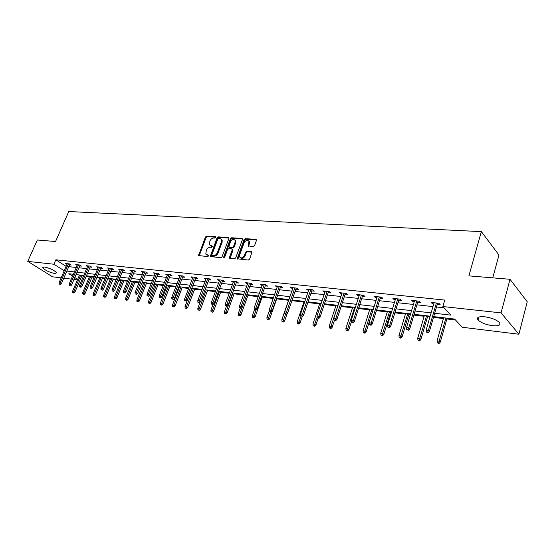 <?xml version="1.0" encoding="UTF-8"?>
<svg xmlns="http://www.w3.org/2000/svg" width="555" height="555" viewBox="0 0 555 555"><rect width="100%" height="100%" fill="white"/><g stroke="black" fill="none" stroke-linecap="round" stroke-linejoin="round"><path stroke-width="0.83" d="M215.826 237.429L215.5 236.701L206.633 236.111L205.433 237.041L198.572 255.543L207.91 256.618L208.777 255.453L205.759 254.051L206.398 250.208C207.299 248.293 208.597 247.301 210.296 247.232L211.455 247.322L212.329 246.17L209.277 244.748L209.929 240.981C210.824 239.08 212.121 238.088 213.821 238.005L214.972 238.081L215.826 237.429M492.514 325.695C485.826 324.661 481.005 322.76 478.042 319.992C476.35 317.411 478.583 316.343 484.744 316.794C491.446 317.8 496.316 319.694 499.347 322.476C501.075 325.133 498.792 326.208 492.514 325.695M54.883 273.56C49.222 272.283 45.149 270.341 42.673 267.739L44.428 266.997C50.11 268.266 54.196 270.202 56.693 272.81L54.883 273.56M253.246 246.628L254.537 245.657L256.438 240.447L255.904 239.358L245.296 238.664L244.033 239.621L237.179 258.762L248.335 260.073L249.625 259.109L251.977 252.088L251.415 251.644L246.85 251.29L245.567 252.254L244.415 255.383C242.695 258.124 241.071 258.616 239.545 256.854L239.628 254.995L244.124 242.84C245.879 240.079 247.509 239.607 249.008 241.411L248.127 245.865L253.246 246.628M61.147 277.875L52.559 276.813L27.75 261.384L37.324 240.003L55.549 241.515L68.764 211.524L481.358 231.629L468.892 275.87L510.017 279.29L501.075 312.881L518.89 334.228L462.301 327.263L454.621 319.07L433.712 316.614M27.75 261.384L53.904 264.229L64.22 270.757M434.676 313.284L450.944 315.15L442.876 306.547L444.742 300.075L55.847 259.796L53.904 264.229M442.876 306.547L501.075 312.881M228.875 238.608L228.389 237.547L218.309 236.881L217.088 237.817L210.227 256.514L220.8 257.721L222.042 256.778L228.875 238.608M231.636 237.762L241.973 238.442L242.479 239.517L235.653 257.929L234.39 258.88L229.936 258.505L229.444 257.402L232.219 249.951L231.726 248.869L228.806 248.64L227.557 249.59L224.657 257.312L223.429 257.714L230.387 238.705L231.636 237.762L232.268 238.296L242.549 238.976M492.743 277.854L498.966 255.029L481.358 231.629M55.847 259.796L66.128 266.358M68.778 266.65L76.271 267.475M78.942 267.767L86.642 268.613M89.348 268.904L97.257 269.772M99.983 270.077L108.114 270.965M110.868 271.27L119.228 272.186M122.01 272.491L130.605 273.435M133.422 273.74L142.26 274.711M145.105 275.023L154.2 276.022M157.072 276.334L166.438 277.361M169.337 277.68L178.974 278.735M181.908 279.061L191.836 280.15M194.798 280.476L205.017 281.593M208.021 281.926L218.552 283.078M221.584 283.411L232.441 284.604M235.5 284.937L246.698 286.165M249.792 286.505L261.343 287.774M264.471 288.114L276.383 289.419M279.553 289.765L291.847 291.118M295.052 291.472L307.748 292.86M310.994 293.213L324.099 294.656M327.388 295.017L340.93 296.502M344.253 296.863L358.259 298.403M361.617 298.77L376.096 300.359M379.502 300.734L394.48 302.371M397.928 302.752L413.433 304.452M416.923 304.834L432.976 306.596M436.507 306.984L444.062 307.81M69.562 264.832L71.206 265.012L69.514 263.909L65.65 263.5L66.989 264.367M79.733 265.928L81.405 266.109L79.712 264.999L75.764 264.575L77.131 265.47M90.132 267.045L91.839 267.232L90.153 266.109L86.108 265.678L87.496 266.594M100.774 268.19L102.515 268.377L100.823 267.246L96.688 266.809L98.103 267.753M111.659 269.362L113.435 269.55L111.749 268.412L107.517 267.961L108.96 268.932M122.808 270.562L124.611 270.757L122.932 269.605L118.603 269.14L120.067 270.139M134.213 271.79L136.058 271.985L134.386 270.819L129.946 270.347L131.445 271.381M145.903 273.046L147.783 273.247L146.111 272.075L141.567 271.589L143.093 272.658M157.87 274.33L159.791 274.538L158.126 273.351L153.471 272.859L155.025 273.955M170.135 275.655L172.092 275.863L170.434 274.663L165.661 274.156L167.249 275.294M182.706 277.007L184.704 277.223L183.053 276.008L178.162 275.488L179.778 276.668M185.53 300.657L184.697 300.546L186.202 301.129L185.53 300.657L186.112 299.166L184.607 298.972L193.015 277.07L192.627 278.069L190.975 276.855L195.991 277.389L197.635 278.61L195.596 278.388M208.812 279.81L210.9 280.039L209.27 278.804L204.122 278.256L205.815 279.491M222.382 281.274L224.511 281.503L222.888 280.254L217.609 279.692L219.35 280.948M236.298 282.772L238.477 283.001L236.867 281.746L231.449 281.163L233.232 282.44M250.589 284.306L252.816 284.548L251.221 283.272L245.657 282.682L247.488 283.973M265.269 285.887L267.545 286.13L265.963 284.847L260.246 284.236L262.133 285.548M280.344 287.511L282.682 287.761L281.107 286.456L275.238 285.832L277.174 287.164M295.843 289.176L298.236 289.433L296.682 288.114L290.64 287.476L292.638 288.829M311.778 290.889L314.227 291.153L312.694 289.821L306.478 289.162L308.538 290.543M328.171 292.651L330.676 292.922L329.164 291.576L322.767 290.896L324.89 292.298M345.037 294.469L347.603 294.74L346.112 293.387L339.535 292.686L341.714 294.108M362.394 296.335L365.03 296.62L363.56 295.246L356.789 294.525L358.266 295.891L359.036 295.975M380.272 298.257L382.978 298.548L381.535 297.161L374.556 296.412L376.012 297.799L376.873 297.889M398.691 300.241L401.466 300.539L400.051 299.131L392.864 298.368L394.286 299.762L395.25 299.866M417.679 302.281L420.523 302.586L419.143 301.164L411.727 300.373L413.128 301.788L414.196 301.906M437.264 304.39L440.184 304.702L438.832 303.266L431.186 302.447L432.553 303.883L433.733 304.008M81.869 275.849L83.486 276.043M86.185 276.362L89.404 276.744M92.026 277.049L94.093 277.292M96.82 277.618L99.761 277.965M102.404 278.277L104.944 278.575M107.698 278.901L110.355 279.214M113.026 279.533L116.057 279.887M118.839 280.219L121.184 280.497M123.883 280.816L127.428 281.232M130.245 281.565L132.27 281.808M134.997 282.127L139.076 282.613M141.92 282.946L143.62 283.147M146.367 283.473L151.016 284.021M153.888 284.361L155.233 284.521M158.008 284.847L163.246 285.464M166.146 285.804L167.124 285.922M169.934 286.255L175.782 286.949M178.717 287.296L179.307 287.365M182.144 287.698L188.638 288.468M194.652 289.176L201.826 290.022M207.473 290.688L215.361 291.625M220.619 292.242L229.25 293.262M234.099 293.838L243.513 294.948M247.932 295.468L258.158 296.675M262.12 297.147L273.213 298.458M276.688 298.868L288.558 300.269M291.888 300.664L303.89 302.08M307.838 302.544L319.645 303.939M324.245 304.487L335.844 305.854M341.124 306.478L352.501 307.824M358.502 308.531L369.637 309.85M376.408 310.647L387.279 311.931M390.602 312.326L391.407 312.416M394.855 312.826L405.448 314.075M408.806 314.477L410.381 314.657M413.87 315.074L424.159 316.288M427.558 316.69L429.945 316.974M433.483 317.391L443.445 318.563M446.886 318.972L455.482 319.985M510.017 279.29L527.25 301.788L518.89 334.228M77.429 279.88L73.954 279.449M71.276 279.116L63.797 278.201M73.357 274.267L68.82 273.74L72.559 276.119M74.772 277.528L77.644 279.366M430.174 316.197L414.099 314.31M410.603 313.894L395.084 312.076M391.636 311.667L376.637 309.905M373.231 309.503L358.738 307.803M355.373 307.408L341.36 305.763M338.037 305.368L324.474 303.779M321.192 303.391L308.074 301.851M304.827 301.469L292.124 299.977M288.919 299.596L276.619 298.153M273.449 297.778L261.53 296.384M258.394 296.009L246.85 294.656M243.749 294.289L232.552 292.978M229.486 292.617L218.628 291.34M215.597 290.986L205.066 289.745M202.069 289.391L191.843 288.191M188.88 287.844L178.953 286.678M176.018 286.331L166.389 285.201M163.482 284.861L154.123 283.758M151.251 283.425L142.156 282.356M139.319 282.023L130.481 280.983M127.664 280.65L119.075 279.644M116.293 279.318L107.941 278.332M105.179 278.006L97.056 277.056M94.329 276.737L86.42 275.807M83.722 275.488L76.028 274.586M66.871 271.062L74.363 271.922M77.034 272.227L84.728 273.115M87.433 273.421L95.335 274.33M98.069 274.642L106.192 275.578M108.953 275.89L117.306 276.855M120.088 277.174L128.684 278.159M131.493 278.478L140.332 279.498M143.176 279.824L152.271 280.865M155.143 281.198L164.502 282.273M167.409 282.606L177.045 283.709M179.973 284.049L189.9 285.187M192.862 285.527L203.088 286.699M206.085 287.046L216.617 288.253M219.648 288.6L230.505 289.849M233.572 290.196L244.769 291.486M247.863 291.84L259.414 293.165M262.55 293.526L274.461 294.892M277.632 295.26L289.932 296.668M293.137 297.036L305.833 298.493M309.079 298.868L322.198 300.373M325.48 300.748L339.036 302.308M342.359 302.69L356.365 304.293M359.73 304.681L374.223 306.346M377.629 306.735L392.621 308.455M396.069 308.851L411.581 310.633M415.071 311.036L431.145 312.881M66.031 266.351L64.13 270.75M205.759 279.484L206.148 278.471M219.239 280.934L219.62 279.907M233.065 282.419L233.447 281.378M247.259 283.945L247.641 282.89M261.835 285.52L262.217 284.444M276.813 287.129L277.195 286.04M292.201 288.78L292.582 287.677M308.025 290.487L308.4 289.363M324.293 292.235L324.675 291.098M341.034 294.039L341.408 292.88M358.266 295.891L358.641 294.719M376.012 297.799L376.38 296.613M394.286 299.762L394.66 298.555M413.128 301.788L413.496 300.567M432.553 303.883L432.914 302.635M210.158 245.671L211.476 246.358L210.831 245.837M212.364 246.427L211.476 246.358M206.647 254.96L207.286 255.12M208.819 255.709L207.938 255.633M215.881 237.207L207.279 236.638L206.078 237.561L199.176 255.876M228.944 238.074L218.948 237.415L217.726 238.345L210.838 256.868M218.712 238.338L217.858 238.99L211.857 254.78L212.183 255.529L213.411 255.633C215.139 255.577 216.457 254.578 217.359 252.636L221.459 241.793L221.556 239.58L219.94 238.414L218.712 238.338M212.142 255.522L212.836 256.049L212.183 255.529M221.313 239.129L222.201 240.107L222.104 242.32L218.011 253.156C217.102 255.099 215.791 256.091 214.064 256.153L212.836 256.049M232.427 249.403L232.864 250.478L230.027 258.512M232.268 238.296L231.026 239.24L224.04 257.943M235.091 242.257L235.181 240.454C233.704 238.754 232.115 239.254 230.422 241.931L228.813 246.843L232.261 247.447L233.509 246.496L235.091 242.257L235.729 242.792L235.82 240.988L234.994 240.079M229.27 247.218L229.978 247.752L229.333 247.225M235.729 242.792L234.154 247.024L232.899 247.974L229.978 247.752M248.793 240.974L249.639 241.952L248.73 246.295M240.405 257.804C242.07 259.032 243.617 258.401 245.06 255.91L244.415 255.383M252.005 252.178L247.481 251.824L246.205 252.789L245.06 255.91M256.5 239.906L245.934 239.205L244.665 240.162L237.79 259.171M72.636 292.554L73.947 293.054L72.636 292.554L72.601 291.195L74.96 292.096L82.105 275.301M73.281 292.645L80.669 275.127M72.601 291.195L79.511 274.996M74.96 292.096L73.947 293.054M59.69 284.243L60.384 284.666L59.69 284.243L60.183 282.932L59.024 282.779L67.287 263.674M68.445 263.798L60.183 282.932L61.418 283.702L69.861 264.138M60.384 284.666L61.418 283.702M59.024 282.779L59.052 284.16M82.757 293.949L84.076 294.455L82.757 293.949L82.723 292.575L85.102 293.491L92.262 276.494M83.41 294.039L90.826 276.321M82.723 292.575L89.639 276.182M85.102 293.491L84.076 294.455M93.101 295.371L94.44 295.884L93.101 295.371L93.06 293.983L95.467 294.906L102.647 277.708M93.774 295.468L101.211 277.542M93.06 293.983L99.997 277.403M95.467 294.906L94.44 295.884M69.833 285.561L70.527 285.991L69.833 285.561L70.332 284.236L69.146 284.084L77.436 264.756M78.616 264.881L70.332 284.236L71.567 285.013L80.038 265.207M70.527 285.991L71.567 285.013M69.146 284.084L69.181 285.478M80.211 286.914L80.898 287.351L80.211 286.914L80.718 285.575L79.504 285.423L87.808 265.859M89.022 265.991L80.718 285.575L81.953 286.359L90.444 266.303M80.898 287.351L81.953 286.359M79.504 285.423L79.538 286.831M103.688 296.835L105.041 297.348L103.688 296.835L103.639 295.426L106.074 296.356L113.262 278.957M104.375 296.925L111.826 278.79M103.639 295.426L110.591 278.645M106.074 296.356L105.041 297.348M114.51 298.319L115.877 298.847L114.51 298.319L114.462 296.897L116.925 297.841L124.126 280.233M115.218 298.417L122.69 280.067M114.462 296.897L121.427 279.921M116.925 297.841L115.877 298.847M125.59 299.846L126.977 300.38L125.59 299.846L125.541 298.41L128.025 299.36L135.233 281.538M126.311 299.95L133.804 281.371M125.541 298.41L132.513 281.219M128.025 299.36L126.977 300.38M90.826 288.302L91.519 288.739L90.826 288.302L91.339 286.949L90.104 286.789L98.422 266.99M99.664 267.122L91.339 286.949L92.574 287.74L101.093 267.427M91.519 288.739L92.574 287.74M90.104 286.789L90.139 288.212M101.697 289.717L102.384 290.161L101.697 289.717L102.217 288.35L100.948 288.184L109.286 268.148M110.556 268.28L102.217 288.35L103.452 289.148L111.992 268.571M102.384 290.161L103.452 289.148M100.948 288.184L100.989 289.627M112.818 291.174L113.504 291.618L112.818 291.174L113.345 289.786L112.048 289.613L120.4 269.335M121.705 269.473L113.345 289.786L114.58 290.584L123.141 269.744M113.504 291.618L114.58 290.584M112.048 289.613L112.096 291.077M136.932 301.414L138.334 301.948L136.932 301.414L136.877 299.95L139.388 300.921L146.61 282.877M137.668 301.511L145.181 282.71M136.877 299.95L143.856 282.55M139.388 300.921L138.334 301.948M124.209 292.658L124.896 293.109L124.209 292.658L124.743 291.25L123.418 291.084L131.785 270.549M133.117 270.687L124.743 291.25L125.978 292.062L134.56 270.944M124.896 293.109L125.978 292.062M123.418 291.084L123.474 292.561M148.546 303.009L149.961 303.55L148.546 303.009L148.483 301.531L151.022 302.51L158.251 284.243M149.302 303.113L156.829 284.077M148.483 301.531L155.469 283.917M151.022 302.51L149.961 303.55M135.878 294.178L136.558 294.629L135.878 294.178L136.419 292.756L135.059 292.582L143.44 271.79M144.806 271.936L136.419 292.756L137.647 293.574L146.249 272.172M136.558 294.629L137.647 293.574M135.059 292.582L135.122 294.081M160.437 304.646L161.866 305.195L160.437 304.646L160.367 303.155L162.934 304.14L170.17 285.645M161.214 304.75L168.755 285.478M160.367 303.155L167.36 285.319M162.934 304.14L161.866 305.195M147.831 295.739L148.511 296.197L147.831 295.739L148.386 294.303L146.992 294.122L155.379 273.06M156.774 273.206L148.386 294.303L149.607 295.128L158.231 273.428M148.511 296.197L149.607 295.128M146.992 294.122L147.061 295.635M172.619 306.325L174.069 306.88L172.619 306.325L172.543 304.813L175.144 305.812L182.38 287.081M173.41 306.436L180.965 286.914M172.543 304.813L179.542 286.748M175.144 305.812L174.069 306.88M160.083 297.334L159.292 297.23L160.763 297.799L160.083 297.334L160.645 295.877L159.216 295.697L167.617 274.364M169.046 274.517L160.645 295.877L161.866 296.717L170.503 274.711M160.763 297.799L161.866 296.717M159.216 295.697L159.292 297.23M185.106 308.046L186.57 308.608L185.106 308.046L185.023 306.513L187.652 307.525L194.895 288.551M185.918 308.157L193.487 288.385M185.023 306.513L192.023 288.212M187.652 307.525L186.57 308.608M172.647 298.972L171.835 298.868L173.32 299.443L172.647 298.972L173.222 297.501L171.752 297.313L180.153 275.703M181.624 275.856L173.222 297.501L174.43 298.34L183.081 276.029M173.32 299.443L174.43 298.34M171.752 297.313L171.835 298.868M197.906 309.808L199.384 310.377L197.906 309.808L197.816 308.254L200.473 309.281L207.716 290.057M198.739 309.919L206.314 289.89M197.816 308.254L200.119 302.149M200.473 309.281L199.384 310.377M194.521 277.229L186.112 299.166L187.319 300.012L195.977 277.389M186.202 301.129L187.319 300.012M184.607 298.972L184.697 300.546M211.032 311.612L212.523 312.194L211.032 311.612L210.928 310.044L212.468 310.252L213.62 311.077L220.862 291.604M211.878 311.73L219.468 291.437M210.928 310.044L212.947 304.626M213.62 311.077L212.523 312.194M198.745 302.378L197.892 302.267L199.418 302.857L198.745 302.378L199.342 300.865L197.795 300.671L206.203 278.478M207.743 278.638L199.342 300.865L200.542 301.726L209.2 278.797M199.418 302.857L200.542 301.726M197.795 300.671L197.892 302.267M224.491 313.471L226.003 314.054L224.491 313.471L224.38 311.875L225.954 312.09L227.106 312.923L234.342 293.186M225.365 313.589L232.954 293.026M224.38 311.875L226.398 306.381M227.106 312.923L226.003 314.054M212.308 304.147L211.427 304.029L212.974 304.626L212.308 304.147L212.912 302.614L211.33 302.413L219.731 279.914M221.313 280.088L212.912 302.614L214.105 303.481L222.763 280.24M212.974 304.626L214.105 303.481M211.33 302.413L211.427 304.029M238.303 315.372L239.836 315.962L238.303 315.372L238.185 313.755L239.802 313.977L240.946 314.817L248.168 294.809M239.198 315.497L242.237 307.241M238.185 313.755L240.211 308.164M240.946 314.817L239.836 315.962M226.232 305.965L225.33 305.847L226.891 306.45L226.232 305.965L226.849 304.411L225.219 304.202L233.62 281.399M235.244 281.572L226.849 304.411L228.036 305.292L236.68 281.725M226.891 306.45L228.036 305.292M225.219 304.202L225.33 305.847M252.476 317.321L254.03 317.925L252.476 317.321L252.352 315.684L254.01 315.913L255.147 316.759L262.362 296.481M253.399 317.453L256.126 309.974M252.352 315.684L254.468 309.773M255.147 316.759L254.03 317.925M240.53 307.831L239.6 307.706L241.189 308.316L240.53 307.831L241.154 306.256L239.482 306.041L247.877 282.918M249.542 283.092L241.154 306.256L242.334 307.144L250.971 283.244M241.189 308.316L242.334 307.144M239.482 306.041L239.6 307.706M267.031 319.326L268.599 319.937L267.031 319.326L266.899 317.668L268.606 317.897L269.73 318.757L276.924 298.188M267.975 319.458L270.611 312.167M266.899 317.668L269.279 310.89M269.73 318.757L268.599 319.937M255.224 309.745L254.266 309.621L255.869 310.238L255.224 309.745L255.855 308.15L254.141 307.928L262.515 284.479M264.229 284.659L255.855 308.15L257.027 309.045L265.651 284.812M255.869 310.238L257.027 309.045M254.141 307.928L254.266 309.621M281.982 321.387L283.57 322.004L281.982 321.387L281.843 319.701L283.591 319.944L284.701 320.811L287.247 313.429M282.953 321.518L285.596 314.13M281.843 319.701L288.794 299.582M284.701 320.811L283.57 322.004M270.313 311.716L269.335 311.584L270.958 312.215L270.313 311.716L270.965 310.099L269.196 309.87L277.555 286.082M279.325 286.269L270.965 310.099L272.123 311.001L280.726 286.415M270.958 312.215L272.123 311.001M269.196 309.87L269.335 311.584M297.341 323.503L298.951 324.127L297.341 323.503L297.196 321.796L298.992 322.039L300.089 322.913L302.322 316.315M298.34 323.641L301.06 315.927M297.196 321.796L304.126 301.386M300.089 322.913L298.951 324.127M285.832 313.735L284.826 313.603L286.47 314.241L285.832 313.735L286.491 312.104L284.68 311.868L293.019 287.726M294.83 287.92L286.491 312.104L287.643 313.013L296.224 288.066M286.47 314.241L287.643 313.013M284.68 311.868L284.826 313.603M313.131 325.674L314.761 326.305L313.131 325.674L312.971 323.947L314.817 324.196L315.906 325.077L318.133 318.383M314.158 325.82L317.106 317.335M312.971 323.947L319.881 303.238M315.906 325.077L314.761 326.305M301.795 315.816L300.754 315.684L302.426 316.329L301.795 315.816L302.468 314.158L300.602 313.922L308.913 289.419M310.779 289.62L302.468 314.158L303.599 315.08L312.16 289.765M302.426 316.329L303.599 315.08M300.602 313.922L300.754 315.684M329.365 327.915L331.016 328.553L329.365 327.915L329.198 326.153L331.099 326.416L332.168 327.304L334.429 320.374M330.419 328.06L337.974 305.361M329.198 326.153L336.073 305.139M332.168 327.304L331.016 328.553M318.216 317.959L317.148 317.821L318.834 318.473L318.216 317.959L318.903 316.281L316.981 316.031L325.265 291.16M327.179 291.368L318.903 316.281L320.02 317.21L328.546 291.514M318.834 318.473L320.02 317.21M316.981 316.031L317.148 317.821M346.063 330.211L347.742 330.863L346.063 330.211L345.883 328.428L347.839 328.692L348.901 329.594L351.35 321.928M347.152 330.364L354.687 307.324M345.883 328.428L352.737 307.095M348.901 329.594L347.742 330.863M335.116 320.166L334.02 320.02L335.733 320.686L335.116 320.166L335.817 318.459L333.839 318.202L342.088 292.957M344.065 293.165L335.817 318.459L336.92 319.396L345.411 293.311M335.733 320.686L336.92 319.396M333.839 318.202L334.02 320.02M363.248 332.577L364.947 333.236L363.248 332.577L363.06 330.766L365.072 331.044L366.113 331.952L373.147 309.496M364.371 332.736L371.885 309.35M363.06 330.766L369.873 309.114M366.113 331.952L364.947 333.236M352.522 322.434L351.391 322.288L353.126 322.961L352.522 322.434L353.237 320.707L351.197 320.443L359.411 294.802M361.437 295.017L353.237 320.707L354.319 321.65L362.769 295.156M353.126 322.961L354.319 321.65M351.197 320.443L351.391 322.288M380.945 335.019L382.666 335.685L380.945 335.019L380.737 333.173L382.811 333.458L383.838 334.374L390.831 311.577M382.097 335.178L389.582 311.424M380.737 333.173L387.515 311.182M383.838 334.374L382.666 335.685M370.449 324.772L369.283 324.62L371.045 325.306L370.449 324.772L371.184 323.017L369.082 322.746L377.24 296.703M379.336 296.925L371.184 323.017L372.245 323.974L380.647 297.064M371.045 325.306L372.245 323.974M369.082 322.746L369.283 324.62M399.17 337.523L400.911 338.203L399.17 337.523L398.948 335.657L401.085 335.948L402.091 336.878L409.035 313.714M400.356 337.69L407.807 313.568M398.948 335.657L405.677 313.318M402.091 336.878L400.911 338.203M388.93 327.186L387.73 327.027L389.513 327.721L388.93 327.186L389.672 325.403L387.515 325.126L395.618 298.659M397.775 298.888L389.672 325.403L390.72 326.368L399.066 299.027M389.513 327.721L390.72 326.368M387.515 325.126L387.73 327.027M417.943 340.111L419.712 340.798L417.943 340.111L417.714 338.21L419.913 338.515L420.898 339.452L427.787 315.913M419.164 340.284L426.58 315.774M417.714 338.21L424.388 315.517M420.898 339.452L419.712 340.798M407.981 329.67L406.746 329.51L408.556 330.211L407.981 329.67L408.744 327.859L406.517 327.575L414.564 300.678M416.784 300.914L408.744 327.859L409.77 328.837L418.047 301.053M408.556 330.211L409.77 328.837M406.517 327.575L406.746 329.51M437.298 342.775L439.095 343.476L437.298 342.775L437.056 340.846L439.324 341.159L440.281 342.102L447.108 318.188M438.561 342.955L445.936 318.05M437.056 340.846L443.667 317.779M440.281 342.102L439.095 343.476M427.641 332.23L426.358 332.063L428.196 332.778L427.641 332.23L428.418 330.398L426.115 330.1L434.093 302.759M436.39 303.002L428.418 330.398L429.417 331.384L437.624 303.134M428.196 332.778L429.417 331.384M426.115 330.1L426.358 332.063M215.867 236.999L215.5 236.701M208.798 255.494L208.444 255.217M212.343 246.212L211.982 245.927M199.252 255.307L198.593 254.8M206.078 237.561L205.433 237.041M207.279 236.638L206.633 236.111M210.907 256.299L210.248 255.786M217.726 238.345L217.088 237.817M218.948 237.415L218.309 236.881M228.931 237.998L228.389 237.547M214.064 256.153L213.411 255.633M218.011 253.156L217.359 252.636M222.104 242.32L221.459 241.793M242.535 238.921L241.973 238.442M230.089 257.929L229.444 257.402M232.864 250.478L232.219 249.951M224.095 257.735L223.443 257.215M231.026 239.24L230.387 238.705M232.899 247.974L232.261 247.447M234.154 247.024L233.509 246.496M248.793 245.74L248.161 245.199M249.542 243.714L248.911 243.173M246.205 252.789L245.567 252.254M247.481 251.824L246.85 251.29M251.991 252.136L251.415 251.644M237.852 258.588L237.207 258.061M244.665 240.162L244.033 239.621M245.934 239.205L245.296 238.664M256.493 239.871L255.904 239.358M478.042 319.992L478.84 317.065M42.673 267.739L42.971 267.059M198.974 255.855L198.572 255.543M210.657 256.854L210.227 256.514M222.201 240.107L221.556 239.58M229.888 258.498L229.416 258.117M232.892 249.785L232.254 249.257M235.82 240.988L235.181 240.454M248.619 246.288L248.127 245.865M249.639 241.952L249.008 241.411M237.672 259.164L237.179 258.762"/></g></svg>
